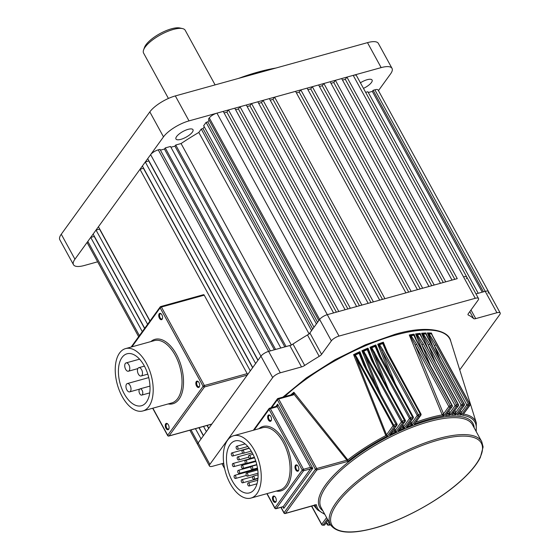 <?xml version="1.0" encoding="UTF-8"?>
<svg xmlns="http://www.w3.org/2000/svg" width="560" height="560" viewBox="0 0 560 560"><rect width="100%" height="100%" fill="white"/><g stroke="black" fill="none" stroke-linecap="round" stroke-linejoin="round"><path stroke-width="0.84" d="M161.882 314.832A3.29 1.785 -105.5 0 0 161.091 313.796A3.29 1.785 -105.5 0 0 158.928 314.265A3.29 1.785 -105.5 0 0 159.432 318.22A3.29 1.785 -105.5 0 0 162.435 318.64A3.29 1.785 -105.5 0 0 161.882 314.832M161.301 313.999A2.695 1.463 -105.5 0 0 160.419 313.796A2.695 1.463 -105.5 0 0 160.132 317.779A2.695 1.463 -105.5 0 0 161.861 318.99A2.695 1.463 -105.5 0 0 162.512 318.36M198.989 382.599A3.29 1.785 -105.5 0 0 198.198 381.57A3.29 1.785 -105.5 0 0 196.035 382.039A3.29 1.785 -105.5 0 0 196.532 385.994A3.29 1.785 -105.5 0 0 199.542 386.414A3.29 1.785 -105.5 0 0 198.989 382.599M198.408 381.773A2.695 1.463 -105.5 0 0 197.519 381.563A2.695 1.463 -105.5 0 0 197.239 385.553A2.695 1.463 -105.5 0 0 198.961 386.764A2.695 1.463 -105.5 0 0 199.612 386.127M168.399 424.872A3.29 1.785 -105.5 0 0 167.608 423.836A3.29 1.785 -105.5 0 0 165.438 424.305A3.29 1.785 -105.5 0 0 165.942 428.26A3.29 1.785 -105.5 0 0 168.952 428.68A3.29 1.785 -105.5 0 0 168.399 424.872M167.818 424.039A2.695 1.463 -105.5 0 0 166.929 423.836A2.695 1.463 -105.5 0 0 166.642 427.826A2.695 1.463 -105.5 0 0 168.371 429.03A2.695 1.463 -105.5 0 0 169.022 428.4M126.868 389.935A4.312 2.338 -105.5 0 0 129.633 391.874A4.312 2.338 -105.5 0 0 130.088 385.49A4.312 2.338 -105.5 0 0 127.323 383.558A4.312 2.338 -105.5 0 0 126.868 389.935M125.643 369.285A4.312 2.338 -105.5 0 0 128.408 371.217A4.312 2.338 -105.5 0 0 128.863 364.833A4.312 2.338 -105.5 0 0 126.105 362.901A4.312 2.338 -105.5 0 0 125.643 369.285M138.355 374.066A4.312 2.338 -105.5 0 0 141.113 376.005A4.312 2.338 -105.5 0 0 141.575 369.621A4.312 2.338 -105.5 0 0 138.81 367.689A4.312 2.338 -105.5 0 0 138.355 374.066M139.692 393.645A3.234 1.757 -105.5 0 0 141.764 395.094A3.234 1.757 -105.5 0 0 142.107 390.306A3.234 1.757 -105.5 0 0 140.035 388.857A3.234 1.757 -105.5 0 0 139.692 393.645M144.284 365.876A26.964 14.616 -105.5 0 0 127.015 353.794A26.964 14.616 -105.5 0 0 124.159 393.68A26.964 14.616 -105.5 0 0 141.421 405.762A26.964 14.616 -105.5 0 0 144.284 365.876M122.143 396.466A32.354 17.535 -105.5 0 0 142.863 410.956A32.354 17.535 -105.5 0 0 146.293 363.097A32.354 17.535 -105.5 0 0 125.573 348.6A32.354 17.535 -105.5 0 0 122.143 396.466M211.841 424.039L247.261 375.095L204.47 386.96L169.05 435.904L211.841 424.039A1.078 0.588 74.5 0 1 211.645 424.186A1.078 0.588 74.5 0 1 211.393 424.158M247.177 373.646L204.218 295.176L161.42 307.041L204.379 385.511L247.177 373.646A1.078 0.588 74.5 0 1 247.261 375.095M203.322 294.84A1.078 0.588 74.5 0 1 203.525 294.693A1.078 0.588 74.5 0 1 204.218 295.176M188.097 129.353A9.709 3.241 -28.7 0 1 192.99 129.696A9.709 3.241 -28.7 0 1 189.784 134.729A9.709 3.241 -28.7 0 1 180.852 139.363A9.709 3.241 -28.7 0 1 175.966 139.02A9.709 3.241 -28.7 0 1 179.172 133.98A9.709 3.241 -28.7 0 1 188.097 129.353M360.416 82.803A9.709 3.241 -28.7 0 1 367.199 79.695A9.709 3.241 -28.7 0 1 372.092 80.038A9.709 3.241 -28.7 0 1 363.468 88.382M238.616 78.372A117.558 39.242 -28.7 0 1 258.076 72.044A117.558 39.242 -28.7 0 1 275.842 68.054M270.165 69.629A118.636 39.599 151.3 0 0 258.972 72.38A118.636 39.599 151.3 0 0 247.128 76.013M97.643 261.807L84.357 265.489A21.567 7.203 151.3 0 1 73.486 264.726A21.567 7.203 151.3 0 1 74.942 259.21L163.492 136.857L149.821 111.888A21.567 7.203 -28.7 0 1 175.343 95.921L367.486 42.644A21.567 7.203 -28.7 0 1 378.357 43.407L392.028 68.376A21.567 7.203 151.3 0 0 381.157 67.613L367.486 42.644M73.486 264.726L59.815 239.757A21.567 7.203 -28.7 0 1 61.271 234.241L149.821 111.888M175.343 95.921L189.014 120.89L381.157 67.613M392.028 68.376A21.567 7.203 151.3 0 1 390.572 73.892L378.455 90.636M189.014 120.89A21.567 7.203 151.3 0 0 163.492 136.857M143.598 49.903L144.515 47.376A21.567 7.203 -28.7 0 1 145.964 44.765A21.567 7.203 -28.7 0 1 162.365 32.361A21.567 7.203 -28.7 0 1 179.9 28L182.525 28.588A23.73 7.917 151.3 0 0 163.233 33.39A23.73 7.917 151.3 0 0 145.194 47.033A23.73 7.917 151.3 0 0 143.598 49.903A23.73 7.917 151.3 0 0 143.591 53.102L168.42 98.448M215.103 84.896L185.22 30.31A23.73 7.917 151.3 0 0 182.525 28.588M488.026 293.223A6.468 2.163 151.3 0 0 488.467 291.571A6.468 2.163 151.3 0 0 485.205 291.34L483.455 291.823L373.121 90.293L372.316 91.399L368.305 92.512M459.739 369.901L499.744 314.622A6.468 2.163 151.3 0 0 500.185 312.97A6.468 2.163 151.3 0 0 496.923 312.739L374.864 89.803L373.121 90.293M365.652 92.358L367.878 91.742L478.219 293.279L475.986 293.895L485.205 291.34A6.468 2.163 -28.7 0 1 488.467 291.571L378.126 90.034A6.468 2.163 -28.7 0 0 374.864 89.803M209.307 117.929L319.641 319.459A6.468 2.163 -28.7 0 1 327.299 314.671L339.01 336.077A6.468 2.163 151.3 0 0 331.359 340.865L319.641 319.459L318.836 320.572L208.502 119.042L209.307 117.929A6.468 2.163 -28.7 0 1 216.958 113.141L223.251 111.398L333.585 312.928L327.299 314.671A6.468 2.163 151.3 0 0 319.641 319.459L309.869 332.962L321.587 354.368A4.312 1.442 -28.7 0 1 319.2 356.363L307.482 334.957A4.312 1.442 151.3 0 0 309.869 332.962M316.421 323.911L314.006 327.25L203.672 125.713L206.087 122.381L316.421 323.911M170.492 146.468L165.256 147.924L275.59 349.461L280.833 348.005L170.492 146.468M181.062 143.542L175.735 145.019L286.069 346.549L291.396 345.079A139.125 46.438 -28.7 0 1 309.134 333.977L311.591 330.582L201.257 129.052L198.8 132.44A139.125 46.438 -28.7 0 0 181.062 143.542L291.326 344.946M191.016 429.905L198.156 442.946A6.468 2.163 151.3 0 0 197.722 444.605A6.468 2.163 -28.7 0 1 198.156 442.946L260.946 356.188L258.048 360.192L147.714 158.655L150.612 154.651A6.468 2.163 -28.7 0 1 158.27 149.863L268.604 351.393A6.468 2.163 151.3 0 0 260.946 356.188A6.468 2.163 -28.7 0 1 268.604 351.393L289.807 345.52A4.312 1.442 151.3 0 0 292.971 344.036A139.125 46.438 -28.7 0 1 307.482 334.957M292.971 344.036L304.689 365.442A4.312 1.442 -28.7 0 1 301.525 366.919L280.322 372.799L268.604 351.393L270.354 350.91L160.013 149.38L158.27 149.863M165.256 147.924L164.451 149.037L160.44 150.15M170.919 147.245L174.93 146.132L175.735 145.019M204.267 126.812L203 128.569L201.257 129.052M209.097 120.141L207.83 121.891L206.087 122.381M228.487 109.942L234.773 108.199L345.114 309.729L338.821 311.479L228.487 109.942L226.877 112.168L224.091 112.938M240.016 106.743L246.302 105L356.643 306.537L350.35 308.28L240.016 106.743L238.406 108.969L235.62 109.739M251.545 103.551L257.831 101.808L368.172 303.338L361.879 305.081L251.545 103.551L249.935 105.77L247.149 106.547M263.074 100.352L269.36 98.609L379.701 300.139L373.408 301.889L263.074 100.352L261.464 102.578L258.678 103.348M274.603 97.153L295.561 91.343L405.902 292.88L384.937 298.69L274.603 97.153L272.993 99.379L270.207 100.149M296.408 92.89L299.194 92.113L300.804 89.894L307.09 88.144L417.431 289.681L411.138 291.424L300.804 89.894M307.937 89.691L310.723 88.921L312.333 86.695L318.619 84.952L428.96 286.482L422.667 288.225L312.333 86.695M319.466 86.492L322.252 85.722L323.862 83.496L330.148 81.753L440.489 283.29L434.196 285.033L323.862 83.496M330.995 83.3L333.781 82.523L335.391 80.304L341.677 78.561L452.018 280.091L445.725 281.834L335.391 80.304M342.524 80.101L345.31 79.331L346.92 77.105L353.206 75.362A6.468 2.163 -28.7 0 1 356.468 75.593L466.802 277.123A6.468 2.163 151.3 0 0 463.547 276.892A6.468 2.163 -28.7 0 1 466.802 277.123L478.52 298.529A6.468 2.163 151.3 0 0 475.258 298.298L353.206 75.362M138.635 336.679L87.388 243.068A6.468 2.163 -28.7 0 1 87.822 241.416L90.72 237.412L94.213 236.439L144.592 328.454M144.711 328.286L93.135 234.073L96.033 230.069L99.526 229.096L149.905 321.111M150.024 320.943L98.448 226.73L139.986 169.337L143.605 168.196M145.299 161.994L255.633 363.524L252.735 367.528L142.401 165.998L145.299 161.994L148.918 160.853M207.221 425.411L208.782 428.267L250.32 370.867L139.986 169.337M199.122 427.658L203.469 435.603L206.367 431.599L203.539 426.433M280.322 372.799A6.468 2.163 151.3 0 0 272.664 377.587L209.874 464.352L198.156 442.946L201.054 438.942L195.433 428.68M466.368 278.782A6.468 2.163 151.3 0 0 466.802 277.123M346.92 77.105L457.254 278.642L327.299 314.671L216.958 113.141M147.609 324.282L96.033 230.069M142.296 331.618L90.72 237.412M309.057 333.83L198.8 132.44M238.406 108.969L347.9 308.959M345.31 79.331L454.797 279.321M226.877 112.168L336.371 312.158M249.935 105.77L359.429 305.76M261.464 102.578L370.958 302.568M272.993 99.379L382.487 299.369M299.194 92.113L408.688 292.103M333.781 82.523L443.268 282.513M322.252 85.722L431.746 285.712M310.723 88.921L420.217 288.911M143.479 168.364L252.616 367.703M207.032 425.46L208.663 428.435M148.792 161.021L257.929 360.36M198.933 427.707L203.343 435.778M284.844 346.892L174.93 146.132M274.365 349.797L164.451 149.037M203 128.569L312.739 329M207.83 121.891L317.569 322.329M482.23 292.166L372.316 91.399M339.01 336.077L475.258 298.298M496.923 312.739L475.72 318.619A4.312 1.442 -28.7 0 1 473.641 318.591L469.819 311.605M467.964 314.433L468.293 315.021A139.125 46.438 -28.7 0 1 473.641 318.591M468.293 315.021A4.312 1.442 -28.7 0 1 468.027 314.783A4.312 1.442 -28.7 0 1 468.314 313.684L478.086 300.181A6.468 2.163 151.3 0 0 478.52 298.529M331.359 340.865L321.587 354.368M304.689 365.442A139.125 46.438 -28.7 0 1 319.2 356.363M209.874 464.352A6.468 2.163 151.3 0 0 209.44 466.004A6.468 2.163 151.3 0 0 212.702 466.235L223.692 463.183M376.257 386.099L361.935 350.735L362.894 351.036A107.156 35.77 -28.7 0 1 367.647 348.971L372.512 360.36A1.078 0.357 151.3 0 0 371.966 360.318A1.078 0.357 151.3 0 0 371.651 360.437L367.255 349.65A107.31 35.819 151.3 0 0 363.741 351.176L402.381 421.225L402.801 422.555L396.109 431.802L394.513 431.242L393.771 429.513M361.935 350.735A107.016 35.721 -28.7 0 1 367.99 348.103L367.71 348.845M383.586 380.59L369.971 347.284L370.944 347.599A107.156 35.77 -28.7 0 1 375.494 345.779L377.419 350.756M369.971 347.284A107.016 35.721 -28.7 0 1 375.802 344.953L375.543 345.667M390.53 375.389L377.706 344.225L378.7 344.561A107.156 35.77 -28.7 0 1 383.061 342.972L384.713 347.158M377.706 344.225A107.016 35.721 -28.7 0 1 383.334 342.181L383.103 342.874M410.256 335.433A107.156 35.77 -28.7 0 1 413.938 334.789L416.731 340.62A1.078 0.357 151.3 0 0 416.346 340.55L413.791 335.244A107.31 35.819 151.3 0 0 411.124 335.713L416.633 344.288L450.268 405.727A1.078 0.721 79.8 0 1 450.212 407.211L443.926 415.891L442.232 414.89L409.276 334.992L411.124 335.713M409.276 334.992A107.016 35.721 -28.7 0 1 414.029 334.159L413.938 334.719M423.094 352.247L415.583 333.921L416.542 334.397A107.156 35.77 -28.7 0 1 420.084 333.97L420.315 334.495M415.583 333.921A107.016 35.721 -28.7 0 1 420.126 333.375L420.077 333.907M428.071 349.118L421.61 333.242L422.548 333.746A107.156 35.77 -28.7 0 1 425.943 333.557L425.887 333.949A107.31 35.819 151.3 0 0 423.381 334.089L429.877 344.288L462.672 404.18A1.078 0.826 86.5 0 1 462.483 405.678L455.861 414.834L454.244 413.546L453.712 412.286M425.894 333.172L427.357 336.504M432.74 346.367L427.336 332.962L428.253 333.515A107.156 35.77 -28.7 0 1 431.487 333.585L431.459 333.529M292.278 394.625L293.881 392.252L347.557 459.571L347.851 461.384L294.063 394.359L293.167 394.961A1.078 0.588 -105.5 0 0 292.474 394.478L292.719 394.352M354.522 354.921L355.348 355.054L357.126 357.931A1.078 0.357 -28.7 0 0 356.272 358.568L386.512 434.805L393.064 425.761L354.522 354.921A107.156 35.77 -28.7 0 1 359.513 352.569L359.877 351.666L366.856 368.914M354.389 354.9L353.584 354.634A107.016 35.721 -28.7 0 1 359.877 351.666M275.604 497.518A3.29 1.785 -105.5 0 0 274.813 496.489A3.29 1.785 -105.5 0 0 272.643 496.958A3.29 1.785 -105.5 0 0 273.147 500.913A3.29 1.785 -105.5 0 0 276.157 501.333A3.29 1.785 -105.5 0 0 275.604 497.518M275.016 496.692A2.695 1.463 -105.5 0 0 274.134 496.482A2.695 1.463 -105.5 0 0 273.847 500.472A2.695 1.463 -105.5 0 0 275.576 501.683A2.695 1.463 -105.5 0 0 276.227 501.046M270.802 416.437A3.29 1.785 -105.5 0 0 270.011 415.401A3.29 1.785 -105.5 0 0 267.841 415.87A3.29 1.785 -105.5 0 0 268.345 419.832A3.29 1.785 -105.5 0 0 271.355 420.245A3.29 1.785 -105.5 0 0 270.802 416.437M270.221 415.611A2.695 1.463 -105.5 0 0 269.332 415.401A2.695 1.463 -105.5 0 0 269.045 419.391A2.695 1.463 -105.5 0 0 270.774 420.595A2.695 1.463 -105.5 0 0 271.425 419.965M298.144 466.375A3.29 1.785 -105.5 0 0 297.353 465.339A3.29 1.785 -105.5 0 0 295.183 465.808A3.29 1.785 -105.5 0 0 295.687 469.77A3.29 1.785 -105.5 0 0 298.697 470.183A3.29 1.785 -105.5 0 0 298.144 466.375M297.556 465.549A2.695 1.463 -105.5 0 0 296.674 465.339A2.695 1.463 -105.5 0 0 296.387 469.329A2.695 1.463 -105.5 0 0 298.116 470.533A2.695 1.463 -105.5 0 0 298.767 469.903M364.567 365.155A1.078 0.357 151.3 0 0 364.644 364.875L364.644 364.875A1.078 0.357 151.3 0 0 364.098 364.84A1.078 0.357 151.3 0 0 363.699 364.987L359.093 353.283A107.31 35.819 151.3 0 0 355.348 355.054M372.442 360.633A1.078 0.357 151.3 0 0 372.512 360.36L405.3 420.252A1.078 0.357 151.3 0 0 404.754 420.21A1.078 0.357 151.3 0 0 404.439 420.322L371.651 360.437M379.995 356.552A1.078 0.357 151.3 0 0 380.065 356.279L380.065 356.279A1.078 0.357 151.3 0 0 379.526 356.237A1.078 0.357 151.3 0 0 379.288 356.314L375.13 346.423A107.31 35.819 151.3 0 0 371.805 347.753L410.515 417.781L410.858 419.139L404.39 428.071L402.759 427.483L402.038 425.81M387.261 352.87A1.078 0.357 151.3 0 0 387.338 352.597L387.338 352.597A1.078 0.357 151.3 0 0 386.792 352.555A1.078 0.357 151.3 0 0 386.638 352.604L382.732 343.588A107.31 35.819 151.3 0 0 379.568 344.729L382.823 349.839L418.355 414.743A1.078 0.413 69.7 0 1 418.614 416.136L412.307 424.851L410.641 424.214L409.941 422.604M449.022 411.047L449.806 412.951L455.133 405.594L421.918 344.925A1.078 0.357 -28.7 0 1 423.192 344.127A1.078 0.357 -28.7 0 1 423.402 344.085L456.617 404.754A1.078 0.777 82.9 0 1 456.491 406.245L450.072 415.114L448.406 413.987L447.846 412.678M454.937 410.592L455.714 412.503L461.125 405.027L428.337 345.135A1.078 0.357 -28.7 0 1 429.611 344.337A1.078 0.357 -28.7 0 1 429.877 344.288M460.481 410.648L461.251 412.573L466.802 404.894L434.441 345.779A1.078 0.357 -28.7 0 1 435.715 344.981A1.078 0.357 -28.7 0 1 436.044 344.932L468.405 404.047A1.078 0.875 91 0 1 468.167 405.545L461.244 415.114L459.207 412.412M232.827 453.656A1.617 0.875 74.5 0 1 232.659 456.05A1.617 0.875 74.5 0 1 231.623 455.329A1.617 0.875 74.5 0 1 231.791 452.935A1.617 0.875 74.5 0 1 232.827 453.656M233.905 464.261A1.617 0.875 74.5 0 1 233.737 466.655A1.617 0.875 74.5 0 1 232.701 465.927A1.617 0.875 74.5 0 1 232.869 463.533A1.617 0.875 74.5 0 1 233.905 464.261M234.43 477.75A1.617 0.875 -105.5 0 0 235.466 478.478A1.617 0.875 -105.5 0 0 235.641 476.084A1.617 0.875 -105.5 0 0 234.605 475.363A1.617 0.875 -105.5 0 0 234.43 477.75M238.056 472.745A1.617 0.875 -105.5 0 0 239.092 473.473A1.617 0.875 -105.5 0 0 239.26 471.079A1.617 0.875 -105.5 0 0 238.224 470.358A1.617 0.875 -105.5 0 0 238.056 472.745M241.675 467.74A1.617 0.875 -105.5 0 0 242.711 468.468A1.617 0.875 -105.5 0 0 242.886 466.074A1.617 0.875 -105.5 0 0 241.85 465.346A1.617 0.875 -105.5 0 0 241.675 467.74M238.735 457.583A1.617 0.875 74.5 0 1 238.567 459.977A1.617 0.875 74.5 0 1 237.531 459.256A1.617 0.875 74.5 0 1 237.699 456.862A1.617 0.875 74.5 0 1 238.735 457.583M237.657 446.985A1.617 0.875 74.5 0 1 237.489 449.379A1.617 0.875 74.5 0 1 236.453 448.651A1.617 0.875 74.5 0 1 236.621 446.257A1.617 0.875 74.5 0 1 237.657 446.985M243.565 450.912A1.617 0.875 74.5 0 1 243.397 453.306A1.617 0.875 74.5 0 1 242.361 452.578A1.617 0.875 74.5 0 1 242.529 450.184A1.617 0.875 74.5 0 1 243.565 450.912M245.301 462.735A1.617 0.875 -105.5 0 0 246.337 463.463A1.617 0.875 -105.5 0 0 246.505 461.069A1.617 0.875 -105.5 0 0 245.469 460.341A1.617 0.875 -105.5 0 0 245.301 462.735M241.563 482.118A1.617 0.875 -105.5 0 0 242.599 482.846A1.617 0.875 -105.5 0 0 242.767 480.452A1.617 0.875 -105.5 0 0 241.731 479.724A1.617 0.875 -105.5 0 0 241.563 482.118M248.024 485.282A1.617 0.875 -105.5 0 0 249.06 486.003A1.617 0.875 -105.5 0 0 249.228 483.609A1.617 0.875 -105.5 0 0 248.192 482.888A1.617 0.875 -105.5 0 0 248.024 485.282M246.393 475.447A1.617 0.875 -105.5 0 0 247.429 476.168A1.617 0.875 -105.5 0 0 247.597 473.774A1.617 0.875 -105.5 0 0 246.561 473.053A1.617 0.875 -105.5 0 0 246.393 475.447L235.466 478.478M252.854 478.604A1.617 0.875 -105.5 0 0 253.89 479.332A1.617 0.875 -105.5 0 0 254.058 476.938A1.617 0.875 -105.5 0 0 253.022 476.217A1.617 0.875 -105.5 0 0 252.854 478.604M251.223 468.769A1.617 0.875 -105.5 0 0 252.259 469.497A1.617 0.875 -105.5 0 0 252.427 467.103A1.617 0.875 -105.5 0 0 251.391 466.375A1.617 0.875 -105.5 0 0 251.223 468.769M248.92 457.73A1.617 0.875 -105.5 0 0 249.956 458.458A1.617 0.875 -105.5 0 0 250.131 456.064A1.617 0.875 -105.5 0 0 249.095 455.336A1.617 0.875 -105.5 0 0 248.92 457.73M252.343 453.005A26.964 14.616 -105.5 0 0 235.074 440.923A26.964 14.616 -105.5 0 0 232.218 480.809A26.964 14.616 -105.5 0 0 249.48 492.891A26.964 14.616 -105.5 0 0 252.343 453.005M230.202 483.595A32.354 17.535 -105.5 0 0 250.922 498.085A32.354 17.535 -105.5 0 0 254.352 450.226A32.354 17.535 -105.5 0 0 233.632 435.729A32.354 17.535 -105.5 0 0 230.202 483.595M385.665 435.225L386.512 434.805L387.408 436.1L385.665 435.225L353.584 354.634M392.14 431.767L392.315 432.306L389.627 434.966L396.935 425.145A1.078 0.833 -144.1 0 1 396.55 425.404L363.699 364.987M367.99 348.103L374.395 363.804M400.505 427.924L400.659 428.407L398.216 430.815L405.23 421.4A1.078 0.833 -144.1 0 1 404.845 421.659L404.439 420.322A107.31 35.819 -28.7 0 0 402.381 421.225A1.078 0.357 -28.7 0 0 401.436 421.904L365.071 355.474L380.751 394.303M375.802 344.953L381.612 359.1M408.499 424.592L408.632 425.012L406.406 427.224L413.21 418.089A1.078 0.833 -144.1 0 1 412.825 418.348A1.078 0.357 -111.6 0 0 412.503 416.983L379.288 356.314M383.334 342.181L388.542 354.802M416.15 421.708L420.896 415.184A1.078 0.833 -144.1 0 1 420.511 415.443A1.078 0.434 -109.8 0 0 420.273 414.043L386.638 352.604M414.029 334.159L416.549 340.284M446.712 413.805L452.193 406.672A1.078 0.833 -144.1 0 1 451.808 406.931A1.078 0.735 -99.5 0 0 451.878 405.447L416.346 340.55M420.126 333.375L422.086 338.17M452.641 413.238L458.402 405.804A1.078 0.833 -144.1 0 1 458.017 406.063A1.078 0.791 -96.3 0 0 458.157 404.572L419.979 334.397A107.31 35.819 151.3 0 0 417.396 334.705L423.402 344.085M427.336 332.962A107.016 35.721 -28.7 0 1 431.417 333.053L432.334 335.349M402.836 424.704L403.613 426.615L409.493 418.488L373.541 352.821L388.633 389.809M394.506 428.505L396.109 431.802A89.698 29.939 151.3 0 0 389.627 434.966L396.55 425.404A106.232 35.462 151.3 0 0 394.422 426.412L387.408 436.1A89.698 29.939 151.3 0 0 347.851 461.384L316.806 469.987L285.411 513.373L315.182 504.945M410.809 421.407L411.593 423.311L417.256 415.485L381.724 350.581L396.088 385.539M442.05 414.526L443.555 413.868L448.847 406.56L415.212 345.121L443.555 413.868L443.926 415.891A89.698 29.939 151.3 0 0 414.232 424.123L420.511 415.443A106.232 35.462 151.3 0 0 418.614 416.136A1.078 0.833 -144.1 0 1 417.256 415.485A1.078 0.357 -28.7 0 1 418.355 414.743A107.31 35.819 -28.7 0 1 420.273 414.043A1.078 0.357 151.3 0 1 420.427 413.994A1.078 0.357 151.3 0 1 420.973 414.029A1.078 0.357 151.3 0 1 420.896 414.309A1.078 0.833 -144.1 0 1 420.896 415.184A1.078 1.078 0 0 0 420.973 414.029L384.706 347.137M416.367 334.348L421.918 344.925L430.381 365.547M422.366 333.69L428.337 345.135L435.428 362.558M428.071 333.445L434.441 345.779L440.083 359.786M431.487 333.585L433.202 336.98A1.078 0.357 151.3 0 0 432.999 336.896L431.487 333.942A107.31 35.819 151.3 0 0 429.058 333.886L436.044 344.932M425.922 333.501L428.029 337.764A1.078 0.357 151.3 0 0 427.763 337.673L425.887 333.949M463.491 414.05L469.917 405.328A1.078 0.833 -144.1 0 1 469.532 405.587A1.078 0.889 -87.7 0 0 469.791 404.089L432.999 336.896M459.543 413.245L461.251 412.573L461.244 415.114A89.698 29.939 151.3 0 0 457.247 414.848L464.324 405.342A1.078 0.833 -144.1 0 1 463.939 405.601A1.078 0.84 -92.4 0 0 464.135 404.103L427.763 337.673M458.339 413.546L463.939 405.601A106.232 35.462 151.3 0 0 462.483 405.678A1.078 0.833 -144.1 0 1 461.125 405.027A1.078 0.357 -28.7 0 1 462.399 404.229A1.078 0.357 -28.7 0 1 462.672 404.18A107.31 35.819 -28.7 0 1 464.135 404.103A1.078 0.357 151.3 0 1 464.394 404.194A1.078 0.357 151.3 0 1 464.324 404.467A1.078 0.833 -144.1 0 1 464.324 405.342A1.078 1.078 0 0 0 464.394 404.194L428.029 337.764M454.069 413.175L455.714 412.503L455.861 414.834A89.698 29.939 151.3 0 0 451.556 414.995L458.017 406.063A106.232 35.462 151.3 0 0 456.491 406.245A1.078 0.833 -144.1 0 1 455.133 405.594A1.078 0.357 -28.7 0 1 456.407 404.796A1.078 0.357 -28.7 0 1 456.617 404.754A107.31 35.819 -28.7 0 1 458.157 404.572A1.078 0.357 151.3 0 1 458.479 404.656A1.078 0.357 151.3 0 1 458.402 404.929A1.078 0.833 -144.1 0 1 458.402 405.804A1.078 1.078 0 0 0 458.479 404.656L422.527 338.989A1.078 0.357 151.3 0 0 422.205 338.905M448.231 413.623L449.806 412.951L450.072 415.114A89.698 29.939 151.3 0 0 445.494 415.653L451.808 406.931A106.232 35.462 151.3 0 0 450.212 407.211A1.078 0.833 -144.1 0 1 448.847 406.56A1.078 0.357 -28.7 0 1 450.121 405.762A1.078 0.357 -28.7 0 1 450.268 405.727A107.31 35.819 -28.7 0 1 451.878 405.447A1.078 0.357 151.3 0 1 452.263 405.524A1.078 0.357 151.3 0 1 452.193 405.797A1.078 0.833 -144.1 0 1 452.193 406.672A1.078 1.078 0 0 0 452.263 405.524L416.731 340.62A1.078 0.357 151.3 0 1 416.661 340.9M410.459 423.857L411.593 423.311L412.307 424.851A89.698 29.939 151.3 0 0 406.406 427.224L412.825 418.348A106.232 35.462 151.3 0 0 410.858 419.139A1.078 0.833 -144.1 0 1 409.493 418.488A1.078 0.357 -28.7 0 1 410.515 417.781A107.31 35.819 -28.7 0 1 412.503 416.983A1.078 0.357 151.3 0 1 412.734 416.906A1.078 0.357 151.3 0 1 413.28 416.941A1.078 0.357 151.3 0 1 413.21 417.214A1.078 0.833 -144.1 0 1 413.21 418.089A1.078 1.078 0 0 0 413.28 416.941L377.412 350.735M329.784 523.446L328.678 524.965A1.078 0.84 87.6 0 1 328.237 525.154L329.707 525.077A1.078 0.826 -93.5 0 0 330.134 524.895A1.078 0.833 35.9 0 0 330.47 524.692A1.078 1.078 0 0 1 329.707 525.077M402.57 427.126L403.613 426.615L404.39 428.071A89.698 29.939 151.3 0 0 398.216 430.815L404.845 421.659A106.232 35.462 151.3 0 0 402.801 422.555A1.078 0.833 -144.1 0 1 401.436 421.904L395.276 430.423L394.324 430.892M327.376 519.05L323.085 524.986A1.078 0.889 92.3 0 1 322.553 525.168L323.946 525.21A1.078 0.875 -89 0 0 324.45 525.028A1.078 0.833 35.9 0 0 324.835 524.762A1.078 1.078 0 0 1 323.946 525.21M314.636 504.868L316.449 504.763A89.698 29.939 151.3 0 0 324.562 513.905M281.085 507.304L284.053 512.722A1.078 0.833 35.9 0 0 285.411 513.373A1.078 0.588 74.5 0 1 285.215 513.52L316.449 504.763M357.126 357.931L394.422 426.412A1.078 0.833 -144.1 0 1 393.064 425.761A1.078 0.357 -28.7 0 1 393.918 425.124A107.31 35.819 -28.7 0 1 396.067 424.109A1.078 0.357 151.3 0 1 396.466 423.955A1.078 0.357 151.3 0 1 397.005 423.99A1.078 0.357 151.3 0 1 396.935 424.27A1.078 0.833 -144.1 0 1 396.935 425.145A1.078 1.078 0 0 0 397.005 423.99L364.644 364.875L359.583 352.436M391.706 432.369L392.315 432.306A90.762 30.296 -28.7 0 1 394.513 431.242L395.353 430.619M386.596 435.001L385.854 435.582A90.762 30.296 -28.7 0 0 347.781 459.9L346.822 460.397M347.557 459.571L346.682 460.236L316.722 468.545A1.078 0.588 74.5 0 1 316.806 469.987A1.078 0.833 -144.1 0 1 315.448 469.343L277.368 399.784L271.719 407.589M290.703 394.968A107.079 35.742 -28.7 0 1 293.881 392.252L294.063 394.359A1.078 0.686 -144.2 0 0 292.894 394.177M458.381 413.553A90.762 30.296 -28.7 0 1 459.711 413.623L461.314 412.79M452.753 413.609A1.078 0.35 -15 0 0 452.767 413.616A90.762 30.296 -28.7 0 1 454.244 413.546L455.784 412.713M446.761 414.169L446.838 414.176A90.762 30.296 -28.7 0 1 448.406 413.987L449.876 413.161M415.884 422.107L416.269 422.086A90.762 30.296 -28.7 0 1 429.786 417.753A90.762 30.296 -28.7 0 1 442.232 414.89L443.632 414.071M416.633 344.288A1.078 0.357 -28.7 0 0 416.486 344.323A1.078 0.357 -28.7 0 0 415.212 345.121L410.081 335.391M408.177 425.047L408.632 425.012A90.762 30.296 -28.7 0 1 410.641 424.214L411.67 423.507M382.823 349.839A1.078 0.357 -28.7 0 0 381.724 350.581L378.539 344.533M400.127 428.449L400.659 428.407A90.762 30.296 -28.7 0 1 402.759 427.483L403.697 426.811M374.563 352.114A1.078 0.357 -28.7 0 0 373.541 352.821L370.797 347.571M366.009 354.795A1.078 0.357 -28.7 0 0 365.071 355.474L362.754 351.015M276.703 406.217L276.633 406.224A1.078 0.588 -105.5 0 1 277.326 406.707L270.333 408.646L303.534 469.287L310.52 467.348L312.774 468.335L303.618 470.736L276.248 508.55L283.234 506.618L283.794 508.375L283.094 506.744M276.43 406.378L277.62 404.131L277.326 406.707L310.52 467.348A1.078 0.588 -105.5 0 1 310.604 468.797L283.234 506.618A1.078 0.588 -105.5 0 1 283.038 506.765L283.038 506.765A1.078 0.588 -105.5 0 1 282.786 506.737M428.253 333.515L429.058 333.886M422.548 333.746L423.381 334.089M416.542 334.397L417.396 334.705M420.084 333.97L419.979 334.397M422.45 339.262A1.078 0.357 151.3 0 0 422.527 338.989L420.301 334.474M413.938 334.789L413.791 335.244M378.7 344.561L379.568 344.729M383.061 342.972L382.732 343.588M370.944 347.599L371.805 347.753M375.494 345.779L375.13 346.423M362.894 351.036L363.741 351.176M367.647 348.971L367.255 349.65M359.513 352.569L359.093 353.283M150.871 341.586A33.432 18.123 74.5 0 1 176.393 354.305A33.432 18.123 74.5 0 1 182.987 388.836A33.432 18.123 74.5 0 1 168.161 403.942M142.863 410.956L171.689 402.969A32.354 17.535 -105.5 0 0 175.119 355.103A32.354 17.535 -105.5 0 0 154.399 340.606L125.573 348.6M152.866 408.184L167.685 435.253L203.105 386.309L160.146 307.839L131.915 346.843M204.47 386.96A1.078 0.833 -144.1 0 1 203.105 386.309A1.078 0.357 -28.7 0 1 204.379 385.511A1.078 0.588 -105.5 0 1 204.47 386.96M152.67 408.24L167.615 435.526A1.078 0.357 -28.7 0 1 167.685 435.253A1.078 0.833 35.9 0 0 169.05 435.904A1.078 0.588 -105.5 0 1 168.847 436.051L211.645 424.186M131.124 347.06L160.146 306.964A1.078 1.078 0 0 1 160.727 306.558A1.078 0.588 -105.5 0 1 161.42 307.041A1.078 0.357 151.3 0 0 160.146 307.839A1.078 0.833 -144.1 0 1 160.531 306.705A1.078 0.588 -105.5 0 1 160.727 306.558L203.525 294.693M61.271 234.241L74.942 259.21M272.664 377.587L150.612 154.651M87.822 241.416L139.398 335.622M301.525 366.919L289.807 345.52M223.083 463.351L223.937 464.912M470.988 309.981L475.72 318.619M405.23 420.525A1.078 0.357 151.3 0 0 405.3 420.252A1.078 1.078 0 0 1 405.23 421.4A1.078 0.833 -144.1 0 0 405.23 420.525M475.923 431.032A89.698 29.939 151.3 0 0 462.518 415.275L469.532 405.587A106.232 35.462 151.3 0 0 468.167 405.545A1.078 0.833 -144.1 0 1 466.802 404.894A1.078 0.357 -28.7 0 1 468.083 404.096A1.078 0.357 -28.7 0 1 468.405 404.047A107.31 35.819 -28.7 0 1 469.791 404.089A1.078 0.357 151.3 0 1 469.994 404.173A1.078 0.357 151.3 0 1 469.917 404.453A1.078 0.833 -144.1 0 1 469.917 405.328A1.078 1.078 0 0 0 469.994 404.173L433.202 336.98M258.93 428.715A33.432 18.123 74.5 0 1 284.452 441.434A33.432 18.123 74.5 0 1 291.046 475.965A33.432 18.123 74.5 0 1 276.22 491.071M250.922 498.085L279.748 490.098A32.354 17.535 -105.5 0 0 283.178 442.232A32.354 17.535 -105.5 0 0 262.458 427.735L233.632 435.729M463.589 414.071A90.762 30.296 -28.7 0 1 476.315 422.842L450.716 341.082A107.611 35.924 151.3 0 0 395.549 335.048A107.611 35.924 151.3 0 0 284.62 396.655M326.389 522.62L327.32 524.321A1.078 0.833 35.9 0 0 328.678 524.965A106.232 35.462 151.3 0 0 330.134 524.895L330.386 524.538A86.282 28.798 -28.7 0 1 358.911 479.801A86.282 28.798 -28.7 0 1 438.277 438.627A86.282 28.798 -28.7 0 1 481.754 441.686L472.479 424.746A86.282 28.798 151.3 0 0 428.995 421.687A86.282 28.798 151.3 0 0 349.636 462.861A86.282 28.798 151.3 0 0 321.118 507.612L330.393 524.552C336.364 533.302 351.092 534.478 374.563 528.094C403.207 520.359 439.775 500.255 461.489 480.312C470.512 472.115 476.791 464.506 480.34 457.485L483.119 446.957L481.754 441.686M438.361 440.076A85.204 28.441 151.3 0 0 337.561 503.139A85.204 28.441 151.3 0 0 374.766 527.947A85.204 28.441 151.3 0 0 475.559 464.884A85.204 28.441 151.3 0 0 438.361 440.076M322.819 510.727A87.36 29.162 -28.7 0 1 343.868 465.787A87.36 29.162 -28.7 0 1 428.911 420.238A87.36 29.162 -28.7 0 1 474.18 427.861M313.88 505.568L317.45 509.817A90.762 30.296 -28.7 0 1 315.231 505.197M280.889 507.36L283.976 512.995A1.078 0.357 -28.7 0 1 284.053 512.722L315.448 469.343A1.078 0.357 151.3 0 1 316.722 468.545L278.642 398.986A1.078 0.357 151.3 0 0 277.368 399.784A1.078 0.833 -144.1 0 1 277.753 398.65A1.078 0.588 -105.5 0 1 277.949 398.503L292.474 394.478M275.968 406.413L277.62 404.131L312.774 468.335L283.794 508.375L282.926 506.793M421.61 333.242A107.016 35.721 -28.7 0 1 425.936 332.99M311.766 506.156L321.72 524.335A1.078 0.833 35.9 0 0 323.085 524.986A106.232 35.462 151.3 0 0 324.45 525.028L327.978 520.149M311.577 506.212L321.65 524.608A1.078 0.357 151.3 0 1 321.72 524.335L326.592 517.608M326.263 522.795L327.243 524.594A1.078 0.357 151.3 0 1 327.32 524.321L328.993 522.004M293.167 394.961L278.642 398.986A1.078 0.588 -105.5 0 0 277.949 398.503A1.078 1.078 0 0 0 277.368 398.909L270.921 407.813M267.064 493.612L274.89 507.906L302.26 470.085L269.059 409.444L254.156 430.038M303.618 470.736A1.078 0.833 -144.1 0 1 302.26 470.085A1.078 0.357 -28.7 0 1 303.534 469.287A1.078 0.588 -105.5 0 1 303.618 470.736M266.868 493.668L274.813 508.179A1.078 0.357 -28.7 0 1 274.89 507.906A1.078 0.833 35.9 0 0 276.248 508.55A1.078 0.588 -105.5 0 1 276.052 508.704L283.038 506.765L283.304 507.08M253.365 430.262L269.059 408.569A1.078 1.078 0 0 1 269.647 408.163A1.078 0.588 -105.5 0 1 270.333 408.646A1.078 0.357 151.3 0 0 269.059 409.444A1.078 0.833 -144.1 0 1 269.444 408.31A1.078 0.588 -105.5 0 1 269.647 408.163L276.633 406.224M129.633 391.874L139.608 389.102M128.408 371.217L137.809 368.606M141.113 376.005L147.791 374.15M141.764 395.094L149.73 392.889M140.035 388.857L149.989 386.099M138.81 367.689L144.424 366.135M126.105 362.901L139.573 359.163M127.323 383.558L148.75 377.615M167.615 435.526A1.078 1.078 0 0 0 168.847 436.051M209.44 466.004L189.854 430.227M500.185 312.97L488.467 291.571M221.921 463.68L224.644 468.657M282.912 397.131L306.411 377.867L334.852 359.814L365.337 344.813L394.779 334.39C426.265 324.975 448.798 329.917 450.716 341.082M232.659 456.05L242.907 453.208M233.737 466.655L245.77 463.316M239.092 473.473L257.53 468.356M242.711 468.468L256.767 464.569M238.567 459.977L248.689 457.17M237.489 449.379L247.828 446.509M243.397 453.306L251.251 451.129M246.337 463.463L255.717 460.859M242.599 482.846L257.95 478.59M249.06 486.003L256.998 483.805M247.429 476.168L258.048 473.228M253.89 479.332L257.985 478.198M252.259 469.497L257.481 468.048M249.956 458.458L254.373 457.233M249.095 455.336L253.001 454.258M251.391 466.375L256.837 464.87M253.022 476.217L258.097 474.81M246.561 473.053L257.761 469.945M248.192 482.888L257.754 480.235M241.731 479.724L252.588 476.714M245.469 460.341L254.604 457.807M242.529 450.184L249.312 448.308M236.621 446.257L245.119 443.905M237.699 456.862L252.245 452.83M241.85 465.346L255.906 461.454M238.224 470.358L250.978 466.816M234.605 475.363L257.628 468.979M232.869 463.533L254.499 457.541M231.791 452.935L249.165 448.119M476.21 431.557L476.315 422.842M328.062 520.303L324.835 524.762M317.45 509.817L324.849 514.423M283.976 512.995A1.078 1.078 0 0 0 285.215 513.52M274.813 508.179A1.078 1.078 0 0 0 276.052 508.704M327.243 524.594A1.078 1.078 0 0 0 328.237 525.154M321.65 524.608A1.078 1.078 0 0 0 322.553 525.168"/></g></svg>
